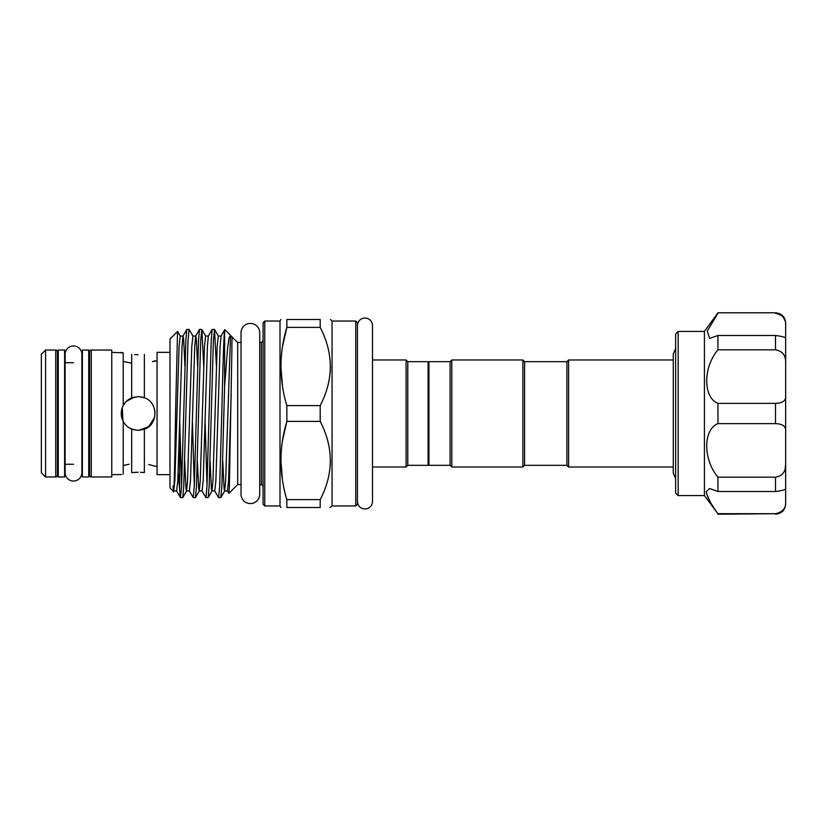 <?xml version="1.0" encoding="UTF-8"?>
<svg xmlns="http://www.w3.org/2000/svg" width="827" height="827" viewBox="0 0 827 827"><rect width="100%" height="100%" fill="white"/><g stroke="black" fill="none" stroke-linecap="round" stroke-linejoin="round"><path stroke-width="1.24" d="M364.965 318.044A7.536 7.536 0 0 0 357.429 325.569L357.429 501.431A7.536 7.536 0 0 0 364.965 508.956A7.536 7.536 0 0 0 372.501 501.431L372.501 325.569A7.536 7.536 0 0 0 364.965 318.044M73.51 345.965A8.373 8.373 0 0 0 65.126 354.349L65.126 472.651A8.373 8.373 0 0 0 73.51 481.035A8.373 8.373 0 0 0 81.883 472.651L81.883 354.349A8.373 8.373 0 0 0 73.51 345.965M250.385 323.419A9.355 9.355 0 0 0 241.029 332.764L241.029 494.236A9.355 9.355 0 0 0 250.385 503.581A9.355 9.355 0 0 0 259.73 494.236L259.73 332.764A9.355 9.355 0 0 0 250.385 323.419M64.62 476.972L64.62 350.028L58.272 350.028L58.272 476.972L64.62 476.972M678.171 495.59L675.638 493.047L675.638 333.953L678.171 331.41L678.171 495.59L704.418 495.59L704.418 331.41L717.95 312.792L775.499 312.792C781.66 313.392 785.05 316.782 785.65 322.943L785.65 324.618C785.908 318.612 782.528 314.839 775.499 313.299M704.418 495.59L717.95 513.701C710.982 504.17 707.095 496.841 706.268 491.683L709.597 488.53L717.95 491.507L717.95 477.189C703.022 459.564 702.95 429.595 717.95 423.62L717.95 403.38C703.022 397.467 702.95 367.55 717.95 349.811L717.95 335.493L709.597 338.47L707.271 331.089L717.95 313.299M568.583 467.028L568.583 359.972L566.888 361.668L566.888 465.332L568.583 467.028L673.261 467.028M524.576 361.668L524.576 465.332L522.881 467.028L522.881 359.972L524.576 361.668L566.888 361.668M450.105 361.668L450.105 465.332L428.944 465.332L428.944 361.668L450.105 361.668L451.79 359.972L451.79 467.028L522.881 467.028M428.944 464.485L428.097 465.332L428.097 361.668L407.783 361.668L406.098 359.972L372.501 359.972L372.501 325.569M428.097 465.332L407.783 465.332L407.783 361.668M407.783 465.332L406.098 467.028L406.098 359.972M177.557 331.451L180.255 336.041L179.097 346.348L174.869 480.652L173.598 491.496L169.98 487.971L169.98 339.029L177.557 331.451L175.541 413.5C174.724 466.428 173.928 507.602 173.06 485.987M178.136 472.817L180.441 497.544L181.589 486.348L185.827 340.652L186.788 329.456L189.052 329.384L187.998 340.652L183.759 486.348L182.798 497.544L180.534 497.616M179.635 424.902L179.635 489.553M216.405 366.196L214.534 329.456L213.387 340.652L209.148 486.348L208.187 497.544L205.923 497.616L206.977 486.348L211.216 340.652L212.177 329.456L214.441 329.384M203.711 366.196L201.84 329.456L200.692 340.652L196.454 486.348L195.492 497.544L193.229 497.616L194.283 486.348L198.521 340.652L199.483 329.456L201.747 329.384M197.612 366.196L196.288 338.233L195.679 336.041L192.949 336.041L189.052 329.384M224.613 386.271L221.843 486.348L220.881 497.544L218.617 497.616L219.672 486.348L221.791 413.5C222.701 374.083 223.745 335.7 224.613 330.562L224.83 329.601L230.578 335.348L229.017 337.798L227.601 348.022L224.613 386.271L224.613 330.562M224.779 329.622L221.067 336.041L220.106 346.348L215.878 480.652L214.72 490.959L218.617 497.616M207.008 485.728L205.106 421.646M212.177 329.456L208.373 336.041L207.412 346.348L203.184 480.652L202.026 490.959L205.923 497.616M194.314 485.728L192.412 421.646M199.483 329.456L195.679 336.041L194.727 346.348L190.489 480.652L189.331 490.959L193.229 497.616M181.62 485.728L179.717 421.646M241.029 484.55L237.69 484.55L237.69 342.45L231.033 336.041L230.423 338.233L225.647 480.652L224.686 490.959L224.076 488.767L222.752 460.804M230.971 335.969L230.578 335.348M231.188 393.9L228.572 480.652L227.415 490.959L228.862 493.368L229.368 486.927L231.911 348.374C231.715 337.147 232.842 336.465 231.188 336.527M263.079 413.5L263.079 322.737L264.764 321.041L264.764 505.959L263.079 504.263L263.079 413.5M280.901 507.52L280.002 505.959L280.002 321.041L264.764 321.041M286.845 405.602L286.845 421.398L320.194 421.398L320.194 405.602C333.684 379.603 333.684 353.532 320.194 327.378L320.194 319.48C333.684 319.48 333.684 319.48 320.194 319.48C333.684 319.48 333.684 319.48 320.194 319.48L286.845 319.48L286.845 327.378C279.009 353.315 279.009 379.386 286.845 405.602L320.194 405.602M286.845 319.48C279.009 319.48 279.009 319.48 286.845 319.48C279.009 319.48 279.009 319.48 286.845 319.48M282.462 386.106L280.901 366.485M282.503 346.596L286.845 327.378L320.194 327.378M332.051 321.041L355.744 321.041L355.744 505.959L332.051 505.959L332.051 321.041L330.48 319.48M330.48 366.485L330.231 372.346M355.744 321.041L357.429 322.737L357.429 504.263L355.744 505.959M157.068 360.82L152.385 361.626M123.223 405.55C125.146 402.015 127.958 399.451 131.679 397.87L138.161 396.578L144.374 397.756C158.402 402.335 158.37 424.675 144.374 429.244L138.161 430.422L131.679 429.13C127.968 427.549 125.146 424.995 123.223 421.45C120.587 416.157 120.587 410.864 123.223 405.55L123.223 352.871L111.759 352.354M148.715 464.495L155.094 466.18L148.746 464.495M157.068 466.18L155.094 466.18M91.28 350.028L111.759 350.028L111.759 476.972L91.28 476.972A1.695 1.695 0 0 1 89.585 475.277L89.585 351.723A1.695 1.695 0 0 1 91.28 350.028L91.28 476.972M58.272 362.495A1.695 1.695 0 0 1 57.425 361.027M58.272 464.505A1.695 1.695 0 0 0 57.425 465.973M55.74 476.972A1.695 1.695 0 0 0 57.425 475.277L57.425 351.723A1.695 1.695 0 0 0 55.74 350.028L45.578 350.028L45.578 476.972L55.74 476.972L55.74 350.028M45.578 476.972L41.35 472.744L41.35 354.256L45.578 350.028M121.61 474.543L111.759 474.646M123.223 474.129L123.223 421.45M123.223 465.58L129.167 464.195M126.769 464.671L124.794 465.146M131.679 429.13L131.679 472.61L138.161 472.258L134.76 472.351M133.891 429.875L128.764 427.58M122.934 420.881L122.251 407.742M122.954 406.088L125.404 402.377M126.531 401.209L134.904 396.888M121.755 417.635L122.406 419.682M123.223 361.42L131.679 363.198L123.223 361.42M138.026 354.742L134.78 354.649M152.457 361.606L155.094 360.82M121.238 352.354L123.223 352.871M169.98 352.354L157.068 352.354L157.068 474.646L169.98 474.646M89.585 361.027A1.695 1.695 0 0 1 88.737 362.495M89.585 465.973A1.695 1.695 0 0 0 88.737 464.505M73.51 362.722L64.62 362.722M73.51 464.278L64.62 464.278M88.737 476.972L88.737 350.028L82.39 350.028L82.39 476.972L88.737 476.972M144.374 397.756L144.374 354.421M131.679 397.87L131.679 354.39M140.6 472.3L144.374 472.579L144.374 429.244M144.436 429.223L150.607 424.975M141.438 396.898L144.539 397.818M154.298 408.383L155.052 412.425M154.659 417.284L148.757 426.701L138.161 430.422M89.585 351.723L89.585 475.277M282.503 440.615L286.845 421.398C279.009 447.335 279.009 473.406 286.845 499.622L286.845 507.52L320.194 507.52C333.684 507.52 333.684 507.52 320.194 507.52L320.194 499.622C333.684 473.623 333.684 447.552 320.194 421.398M330.014 507.52L332.051 505.959M330.48 460.505L330.231 466.366M320.194 499.622L286.845 499.622M286.845 507.52C279.009 507.52 279.009 507.52 286.845 507.52C279.009 507.52 279.009 507.52 286.845 507.52M282.462 480.125L280.901 460.515M706.434 493.202L709.814 501.069M777.68 403.266L775.499 403.38C782.528 403.131 785.908 400.733 785.65 396.174L785.65 430.826C785.908 426.267 782.528 423.869 775.499 423.62L775.499 403.38L717.95 403.38M717.95 477.189L775.499 477.189C782.528 475.928 785.908 471.566 785.65 464.102L785.164 468.744M717.95 513.701L775.499 513.701C782.528 512.161 785.908 508.388 785.65 502.382L785.65 488.53L785.65 502.382M785.65 405.881L785.65 338.47M783.376 317.299L785.174 321.01M717.95 335.493L775.499 335.493C782.528 336.403 785.908 337.375 785.65 338.408L785.65 322.943M785.65 338.408L785.65 362.898C785.908 355.424 782.528 351.062 775.499 349.811L775.499 335.493M717.95 349.811L775.499 349.811M717.95 423.62L775.499 423.62M785.65 430.826L785.65 488.592C785.919 489.625 782.528 490.597 775.499 491.507L775.499 477.189M717.95 491.507L775.499 491.507M263.079 486.235L261.384 484.55L261.384 342.45L259.73 342.45L259.73 332.764M221.067 336.041L218.338 336.041L217.181 346.348L212.952 480.652L211.991 490.959L211.381 488.767L210.058 460.804M208.373 336.041L205.644 336.041L204.486 346.348L200.258 480.652L199.297 490.959L198.687 488.767L197.364 460.804M192.949 336.041L191.792 346.348L187.564 480.652L186.602 490.959L185.992 488.767L184.669 460.804M184.917 366.196L183.594 338.233L182.984 336.041L182.033 346.348L177.795 480.652L176.637 490.959L173.908 490.959M717.95 514.208L775.499 513.701M372.501 501.431L372.501 467.028L406.098 467.028M259.73 494.236L259.73 484.55L261.384 484.55M704.418 331.41L678.171 331.41M675.638 348.436L673.261 353.925L673.261 358.453M675.638 478.564L673.261 473.075L673.261 353.925M451.79 359.972L522.881 359.972M428.944 362.515L428.097 361.668M241.029 342.45L237.69 342.45M280.002 321.041L280.901 319.48M280.002 505.959L264.764 505.959M261.384 342.45L263.079 340.765M237.69 484.55L228.862 493.368M227.415 490.959L224.686 490.959L220.881 497.544M218.338 336.041L214.534 329.456M214.72 490.959L211.991 490.959L208.187 497.544M205.644 336.041L201.84 329.456M202.026 490.959L199.297 490.959L195.492 497.544M189.331 490.959L186.602 490.959L182.798 497.544M186.788 329.456L182.984 336.041L180.255 336.041M180.441 497.544L176.637 490.959M450.105 465.332L451.79 467.028M524.576 465.332L566.888 465.332M673.261 359.972L568.583 359.972M673.261 468.547L673.261 473.075M775.499 312.792L717.95 312.792M775.499 514.208C781.66 513.608 785.05 510.218 785.65 504.056"/></g></svg>
